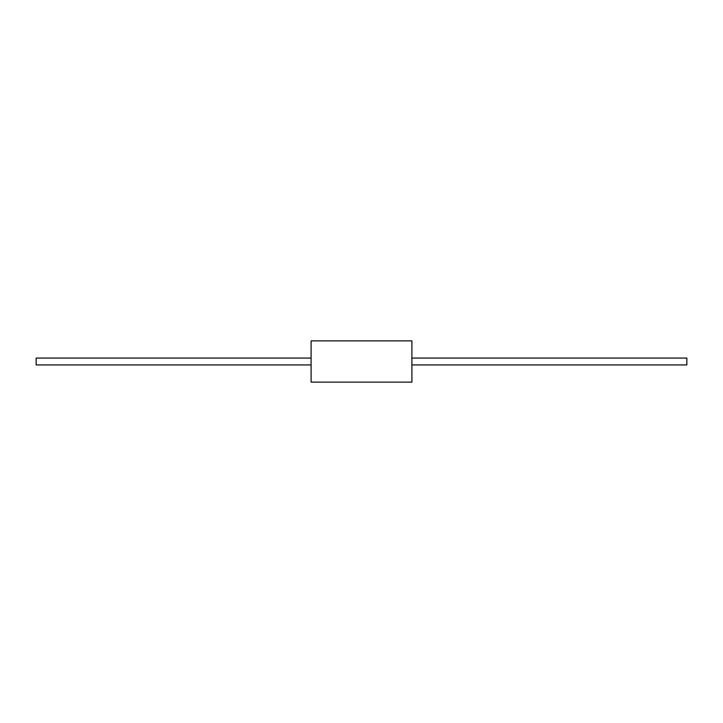 <?xml version="1.0" encoding="UTF-8"?>
<svg xmlns="http://www.w3.org/2000/svg" width="723" height="723" viewBox="0 0 723 723"><rect width="100%" height="100%" fill="white"/><g stroke="black" fill="none" stroke-linecap="round" stroke-linejoin="round"><path stroke-width="1.08" d="M411.902 361.5L411.902 382.124L311.098 382.124L311.098 340.876L411.902 340.876L411.902 361.5M411.902 358.066L686.85 358.066L686.85 364.934L411.902 364.934M311.098 364.934L36.15 364.934L36.15 358.066L311.098 358.066"/></g></svg>
